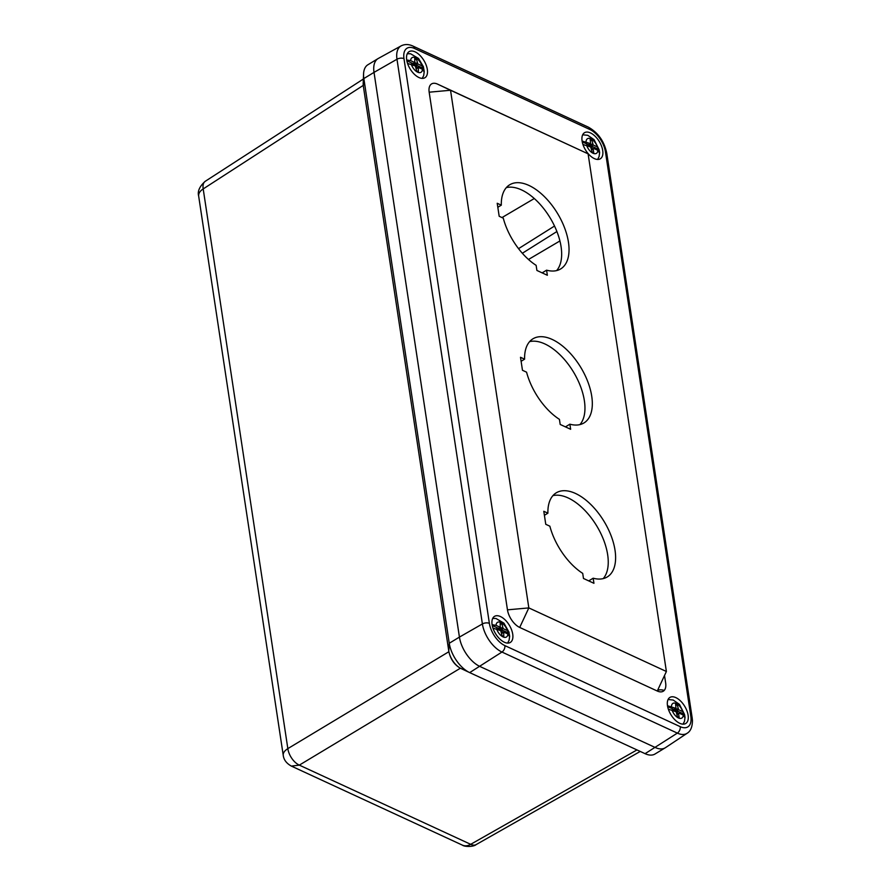<?xml version="1.0" encoding="UTF-8"?>
<svg xmlns="http://www.w3.org/2000/svg" width="891" height="891" viewBox="0 0 891 891"><rect width="100%" height="100%" fill="white"/><g stroke="black" fill="none" stroke-linecap="round" stroke-linejoin="round"><path stroke-width="1.34" d="M283.227 755.245C283.75 759.767 286.468 763.375 291.379 766.104L299.331 765.124A14.301 7.874 -121 0 1 287.838 748.618C284.53 750.745 282.993 752.962 283.227 755.245L198.671 196.154C198.381 193.492 199.885 191.075 203.193 188.925A14.301 7.607 -122.9 0 1 205.286 181.274L205.286 181.274C199.539 186.375 197.345 191.342 198.671 196.154M636.976 749.921L470.693 844.323C467.73 845.993 464.957 846.261 462.362 845.125L462.362 845.125C464.701 847.007 473.7 846.895 476.117 844.612A14.301 7.54 -119.6 0 1 476.106 844.612A14.301 7.54 -119.6 0 1 470.693 844.323L299.331 765.124L460.38 668.217C454.41 664.775 450.579 659.273 448.886 651.711L448.763 650.909A15.247 8.075 58.8 0 0 460.937 668.473A15.247 8.075 58.8 0 0 461.026 668.517L469.401 672.471M378.441 58.383A25.405 13.465 58.8 0 0 378.04 58.606L367.872 64.776A25.405 13.465 58.8 0 0 363.573 73.897L363.194 83.409A15.247 8.075 58.8 0 0 363.361 86.204L363.283 81.137M363.573 73.897A25.405 13.465 58.8 0 0 363.851 78.553L363.361 86.204L448.763 650.909L449.253 643.269A25.405 13.465 58.8 0 0 469.546 672.538A25.405 13.465 58.8 0 0 469.691 672.605L645.084 753.675A25.405 13.465 58.8 0 0 655.019 754.009L665.187 747.839A25.405 13.465 58.8 0 0 665.577 747.594M460.981 668.495L460.38 668.217M378.04 58.606A25.405 13.465 58.8 0 0 374.02 72.383L363.851 78.553L449.253 643.269L459.422 637.098A25.405 13.465 58.8 0 0 479.859 666.435L655.253 747.504A25.405 13.465 58.8 0 0 665.187 747.839M414.56 48.482A5.079 3.386 114.8 0 0 413.012 46.098C408.724 44.105 404.748 44.038 401.084 45.898L378.296 58.461A25.405 13.465 58.8 0 0 374.02 72.383L459.422 637.098A25.405 13.465 58.8 0 0 479.859 666.435L655.253 747.504A25.405 13.465 58.8 0 0 665.443 747.683L687.106 733.282C690.603 731.244 692.385 726.989 692.441 720.518L692.184 717.968A5.079 2.662 -8.6 0 0 690.837 716.498A19.257 10.202 -121.2 0 1 680.256 726.677L504.863 645.607A19.257 10.202 -121.2 0 1 489.382 623.377L403.979 58.661A19.257 10.202 -121.2 0 1 414.56 48.482L589.953 129.54A19.257 10.202 -121.2 0 1 605.435 151.782L690.837 716.498M501.31 205.164A49.194 26.062 -121.2 0 1 509.663 184.805A49.194 26.062 -121.2 0 1 557.465 213.339A49.194 26.062 -121.2 0 1 560.684 268.926A49.194 26.062 -121.2 0 1 546.584 270.173L547.352 275.274L536.905 270.441L536.126 265.34A49.194 26.062 -121.2 0 1 503.281 218.172L499.183 216.268L497.211 203.271L501.31 205.164L497.824 207.28M546.584 270.173L542.151 272.869M556.641 270.574A49.194 26.062 58.8 0 0 550.092 217.816A49.194 26.062 58.8 0 0 506.333 187.611M547.898 513.183A49.194 26.062 -121.2 0 1 556.251 492.823A49.194 26.062 -121.2 0 1 604.042 521.369A49.194 26.062 -121.2 0 1 607.261 576.945A49.194 26.062 -121.2 0 1 593.172 578.203L593.941 583.304L583.482 578.471L582.714 573.37A49.194 26.062 -121.2 0 1 549.858 526.191L545.76 524.298L543.8 511.289L547.898 513.183L544.401 515.31M593.172 578.203L588.728 580.887M603.229 578.604A49.194 26.062 58.8 0 0 596.669 525.835A49.194 26.062 58.8 0 0 552.91 495.641M524.599 359.173A49.194 26.062 -121.2 0 1 532.952 338.814A49.194 26.062 -121.2 0 1 580.754 367.359A49.194 26.062 -121.2 0 1 583.973 422.935A49.194 26.062 -121.2 0 1 569.872 424.194L570.652 429.284L560.194 424.461L559.425 419.36A49.194 26.062 -121.2 0 1 526.57 372.182L522.471 370.288L520.5 357.28L524.599 359.173L521.112 361.289M569.872 424.194L565.44 426.878M579.941 424.595A49.194 26.062 58.8 0 0 573.381 371.825A49.194 26.062 58.8 0 0 529.622 341.632M492.099 624.636A15.247 8.075 -121.2 0 1 494.505 616.36A15.247 8.075 -121.2 0 1 509.318 625.215A15.247 8.075 -121.2 0 1 510.32 642.433A15.247 8.075 -121.2 0 1 499.651 638.858A15.247 8.075 -121.2 0 1 492.099 624.636M667.493 705.694A15.247 8.075 -121.2 0 1 669.898 697.43A15.247 8.075 -121.2 0 1 684.711 706.285A15.247 8.075 -121.2 0 1 685.714 723.503A15.247 8.075 -121.2 0 1 675.044 719.928A15.247 8.075 -121.2 0 1 667.493 705.694M664.519 675.489L665.655 682.963A15.247 8.075 -121.2 0 1 657.28 691.026L519.709 627.442A15.247 8.075 -121.2 0 1 507.458 609.845L429.172 92.196A15.247 8.075 -121.2 0 1 437.548 84.122L588.105 153.842L666.39 671.491L528.831 607.907L450.534 90.258L588.105 153.842M582.09 140.99A15.247 8.075 -121.2 0 1 584.496 132.726A15.247 8.075 -121.2 0 1 599.309 141.569A15.247 8.075 -121.2 0 1 600.311 158.787A15.247 8.075 -121.2 0 1 589.642 155.223A15.247 8.075 -121.2 0 1 582.09 140.99M406.697 59.92A15.247 8.075 -121.2 0 1 409.103 51.656A15.247 8.075 -121.2 0 1 423.916 60.499A15.247 8.075 -121.2 0 1 424.918 77.729A15.247 8.075 -121.2 0 1 414.248 74.153A15.247 8.075 -121.2 0 1 406.697 59.92M401.084 45.898A24.335 12.897 58.8 0 0 396.985 59.229L374.02 72.383L459.433 637.098L482.387 623.945A5.079 2.662 -8.6 0 1 489.382 623.377M416.877 67.983L416.465 65.21L415.551 65.299L417.79 63.94L416.409 58.839L414.994 59.697M414.192 65.455L414.059 64.597L415.551 65.299M417.01 62.804L414.059 64.597L413.87 63.384M424.194 71.971L422.457 69.275L418.302 67.36L418.369 71.848L416.721 71.08L415.34 65.99L407.543 63.395M417.79 63.94L421.944 65.856L423.671 68.54A13.655 7.239 -121.2 0 1 424.094 70.768M406.708 59.975L410.662 60.644L414.816 62.559L412.678 63.862M416.409 58.839L414.749 58.071L414.816 62.559M406.842 60.766L412.611 63.428L412.823 64.82M407.287 53.727L410.573 53.772L418.536 58.438L423.425 66.747L423.671 68.54L416.465 65.21M582.235 141.836L588.004 144.498L588.216 145.89M591.758 149.799L593.161 148.942L593.762 152.918L592.114 152.149L590.733 147.048L582.937 144.465M582.09 141.045L590.588 143.64L590.143 139.141L591.802 139.909L593.183 144.999L597.338 146.926L599.064 149.61L591.858 146.28L592.27 149.053M599.587 153.04L597.85 150.345L593.696 148.429L591.702 149.398M589.575 146.525L589.452 145.667L591.858 146.28M591.802 139.909L590.388 140.756M592.392 143.874L589.452 145.667L589.263 144.453M582.681 134.797L587.77 135.309L594.052 139.642L599.064 149.61A13.655 7.239 -121.2 0 1 599.487 151.826M502.29 632.688L501.867 629.926L500.954 630.004L503.192 628.645L501.811 623.555L500.408 624.402M499.595 630.16L499.461 629.313L500.954 630.004M502.413 627.52L499.461 629.313L499.283 628.088M509.596 636.675L507.87 633.991L503.716 632.064L503.771 636.553L502.123 635.795L500.742 630.694L492.946 628.11M503.192 628.645L507.347 630.572L509.084 633.256A13.655 7.239 -121.2 0 1 509.507 635.472M492.11 624.691L496.064 625.348L500.219 627.275L498.08 628.578M501.811 623.555L500.163 622.787L500.219 627.275M492.244 625.482L498.013 628.144L498.225 629.536M509.073 632.309L509.084 633.256L501.867 629.926M667.637 706.541L673.407 709.214L673.618 710.606M677.16 714.504L678.563 713.658L679.165 717.623L677.516 716.865L676.135 711.764L668.339 709.18M667.504 705.761L676.002 708.356L675.556 703.857L677.205 704.614L678.586 709.715L682.74 711.631L684.466 714.326L677.26 710.996L677.672 713.758M684.99 717.745L683.263 715.061L679.109 713.134L677.104 714.103M674.988 711.23L674.855 710.372L677.26 710.996M677.205 704.614L675.79 705.472M677.806 708.59L674.855 710.372L674.665 709.158M668.083 699.513L673.173 700.025L679.454 704.358L684.466 714.326A13.655 7.239 -121.2 0 1 684.901 716.542M448.886 651.711L287.838 748.618L203.193 188.925L363.238 85.402M534.288 198.537L501.989 217.571M554.525 226.036L518.54 248.656M556.908 231.526L522.338 253.267M559.927 240.949L528.486 259.47M403.979 58.661A5.079 2.662 -8.6 0 0 396.985 59.229L482.387 623.945A24.335 12.897 58.8 0 0 501.956 652.045L469.691 672.605M680.256 726.677A5.079 3.386 114.8 0 1 677.349 733.115L645.084 753.675M657.625 690.269A27.944 14.813 -121.2 0 1 664.229 690.402M507.458 609.845L528.831 607.907L519.709 627.442M429.172 92.196L450.534 90.258L437.548 84.122M657.28 691.026L666.39 671.491M589.953 129.54A5.079 3.386 -65.2 0 0 588.394 127.168L413.012 46.098M605.435 151.782A5.079 2.662 -8.6 0 1 606.771 153.252C604.276 141.357 598.151 132.67 588.394 127.168M687.106 733.282A24.335 12.897 58.8 0 1 677.349 733.115L501.956 652.045A5.079 3.386 -65.2 0 0 504.863 645.607M417.768 67.872L416.364 68.73M422.457 69.275A8.576 4.544 -121.2 0 1 417.656 72.182A8.576 4.544 -121.2 0 1 411.185 64.063M410.662 60.644A8.576 4.544 -121.2 0 1 415.473 57.737A8.576 4.544 -121.2 0 1 421.944 65.856M590.21 143.629L588.071 144.932M586.055 141.714A8.576 4.544 -121.2 0 1 590.867 138.807A8.576 4.544 -121.2 0 1 597.338 146.926M597.85 150.345A8.576 4.544 -121.2 0 1 593.05 153.252A8.576 4.544 -121.2 0 1 586.579 145.133M590.945 146.358L593.183 144.999M503.181 632.588L501.767 633.434M507.87 633.991A8.576 4.544 -121.2 0 1 503.059 636.898A8.576 4.544 -121.2 0 1 496.588 628.779M496.064 625.348A8.576 4.544 -121.2 0 1 500.876 622.453A8.576 4.544 -121.2 0 1 507.347 630.572M675.612 708.345L673.473 709.637M671.458 706.418A8.576 4.544 -121.2 0 1 676.269 703.522A8.576 4.544 -121.2 0 1 682.74 711.631M683.263 715.061A8.576 4.544 -121.2 0 1 678.452 717.957A8.576 4.544 -121.2 0 1 671.981 709.849M676.347 711.074L678.586 709.715M462.362 845.125L291.379 766.104M363.361 79.032L205.286 181.274M640.25 751.436L476.106 844.612M460.937 668.473L469.546 672.538M606.771 153.252L692.184 717.968M417.924 67.348L416.309 68.329M415.195 62.57L412.711 64.085M424.25 71.436L423.671 75.59L422.234 78.375M590.588 143.64L588.105 145.155M599.643 152.506L599.064 156.649L597.627 159.444M503.326 632.053L501.711 633.044M500.608 627.286L498.114 628.801M509.663 636.152L509.073 640.295L507.636 643.09M509.084 632.298L503.938 623.154L495.975 618.477L492.69 618.443M676.002 708.356L673.507 709.871M685.045 717.222L684.466 721.365L683.029 724.16"/></g></svg>
